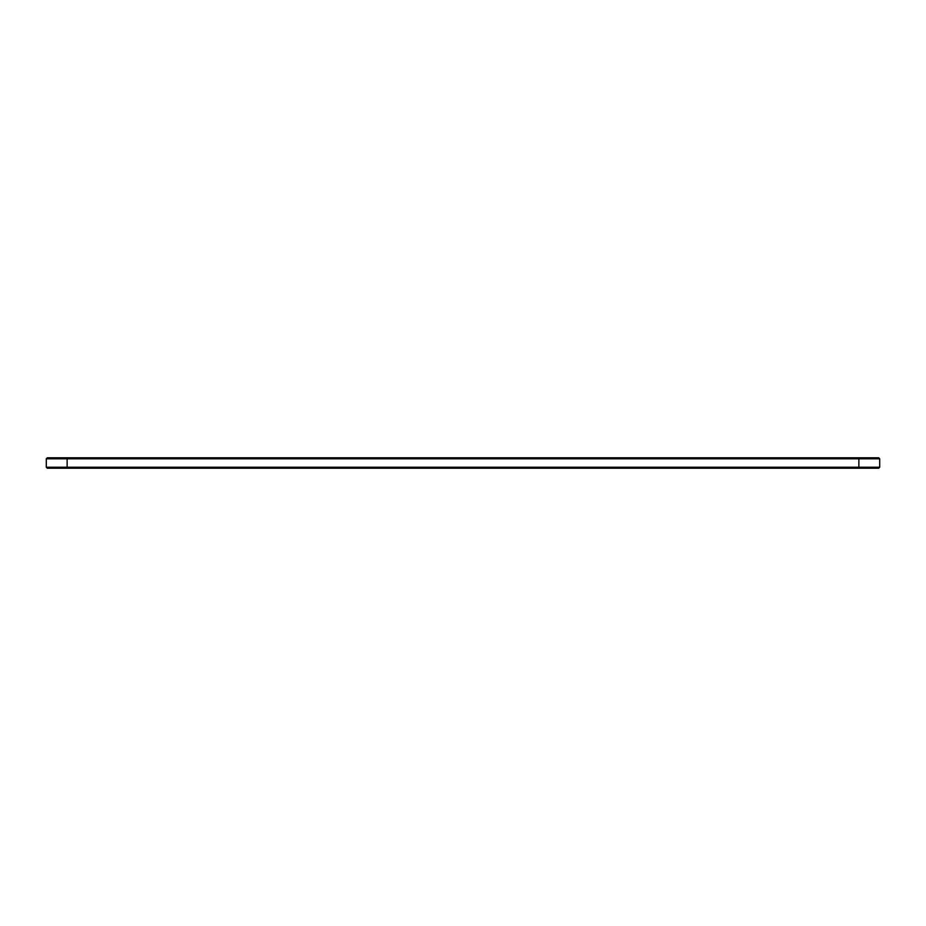 <?xml version="1.0" encoding="UTF-8"?>
<svg xmlns="http://www.w3.org/2000/svg" width="926" height="926" viewBox="0 0 926 926"><rect width="100%" height="100%" fill="white"/><g stroke="black" fill="none" stroke-linecap="round" stroke-linejoin="round"><path stroke-width="1.39" d="M879.7 467.213L858.865 467.213L858.865 468.209L878.705 468.209L879.7 467.213L879.7 458.787L878.705 457.791L47.295 457.791L46.3 458.787L67.135 458.787L67.135 457.791M879.7 458.787L67.135 458.787L67.135 467.213L46.3 467.213L46.3 458.787M858.865 457.791L858.865 467.213L67.135 467.213L67.135 468.209L47.295 468.209L46.3 467.213M858.865 468.209L67.135 468.209"/></g></svg>
